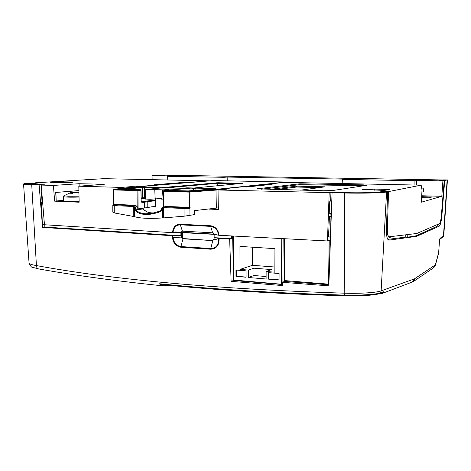 <?xml version="1.0" encoding="UTF-8"?>
<svg xmlns="http://www.w3.org/2000/svg" width="471" height="471" viewBox="0 0 471 471"><rect width="100%" height="100%" fill="white"/><g stroke="black" fill="none" stroke-linecap="round" stroke-linejoin="round"><path stroke-width="0.71" d="M166.787 190.437L163.79 190.708L163.449 191.391L163.502 207.046M238.155 183.761L217.879 183.313L218.132 182.748L242.636 183.337L194.458 187.964L215.588 188.783L187.246 190.996M215.424 189.436L189.53 191.409L163.708 190.714L163.137 191.367L163.449 191.391L189.201 192.103L189.53 191.409L189.99 192.097L189.89 208.1L189.218 207.587L190.154 207.322L189.371 207.334L189.201 192.103L215.989 190.084L215.424 189.436L286.074 182.018L213.498 180.552L131.939 187.246L113.799 189.283L113.429 189.943L113.417 204.349L135.024 205.221L137.167 206.416L136.79 206.645L134.841 205.562L113.511 204.697L134.253 205.862L135.354 206.946L135.825 209.878C137.885 212.191 141.188 213.504 145.727 213.822L152.374 213.286L160.105 211.067M165.739 206.428L164.043 206.946L165.739 206.428L189.371 207.358M163.79 206.975L161.947 207.999L162.436 208.518L160.693 211.585C148.889 215.777 140.329 215.406 135.024 210.478L134.347 207.37L134.365 216.625C139.699 218.326 149.083 218.774 162.519 217.967L162.436 208.518L163.378 207.705L163.461 217.92L184.102 216.201L184.008 208.417L163.378 207.705L163.555 207.034L189.218 207.587M161.647 210.254L160.976 210.207L161.947 207.999L163.231 207.152M135.024 210.478L135.825 209.878L142.589 208.994L145.304 210.755C146.563 211.985 148.824 212.709 152.074 212.921L154.099 212.921M134.641 209.23L142.271 208.4L142.589 208.994M134.253 205.862L133.746 206.516L114.765 205.639L114.753 213.039L133.776 216.507L133.746 206.516L134.347 207.37L135.354 206.946M161.647 210.372L161.076 210.302M160.693 211.585L160.464 210.926L161.035 210.496M161.076 210.184L160.47 210.931L152.374 213.286M113.205 189.925L113.158 204.32L113.511 204.697L112.822 205.385L112.816 212.144L114.753 213.039M113.664 189.301L113.17 189.913L113.799 189.283L137.426 189.966L137.067 190.631L137.167 206.416L138.091 208.824L136.79 206.645M113.417 204.373L113.087 204.832L113.429 204.602M115.136 204.967L114.765 205.639L112.822 205.385M134.365 216.625L133.776 216.507M163.461 217.92L162.519 217.967M194.829 210.59L194.87 214.54L189.966 215.324L189.89 208.1L189.26 208.37L188.889 207.67L165.568 206.775L164.32 206.94L163.979 207.634M189.26 208.37L184.008 208.417L184.338 207.717M113.158 204.32L113.17 189.913L137.974 190.625L138.091 208.824L134.641 209.112M140.906 190.313L137.974 190.625L137.426 189.966L140.458 189.719M141.212 197.932L142.707 197.796L142.507 187.493L124.109 189.242M145.539 198.415L141.229 198.585M143.184 198.403L142.707 197.796L145.551 197.779M160.882 187.888L142.507 187.493L142.024 186.887L166.11 187.24L218.132 182.748M141.188 201.335L141.936 202.565L141.194 201.394L140.906 190.361L140.358 189.707L120.529 189.03L142.024 186.887M141.347 201.912L143.79 201.635L144.438 202.265L141.936 202.565M113.158 204.726L113.193 204.373M189.966 215.324L184.102 216.201M217.873 185.715L217.879 183.313L217.155 183.331L216.678 182.772M144.303 208.023L144.332 202.289L143.79 201.635L146.652 201.035L147.193 201.694L144.438 202.277L144.409 207.999L142.271 208.4M144.409 207.999L155.636 206.251M194.382 214.617L194.34 210.637L216.354 208.105L215.989 190.084L221.664 189.477M184.226 182.954L184.214 182.365L188.518 182.46L208.682 180.946M184.214 182.365L154.358 184.773L158.88 185.032M130.967 187.323L130.956 186.657L135.619 186.781L158.862 184.879M208.994 209.106L218.703 209.477L218.903 190.007L226.998 189.142L221.7 189.001L241.847 186.875L246.939 186.999L272.185 184.285L267.369 184.179L267.322 184.809M267.369 184.179L284.549 182.365L421.174 185.15L421.998 189.931L421.398 202.189L441.81 196.301L421.71 195.759M221.7 189.001L221.653 189.713M151.197 206.822L155.642 207.005L155.613 198.656M174.235 188.076L172.951 187.452L167.282 187.317L145.716 189.495L149.984 189.613L149.937 199.28L145.527 199.039M167.282 187.317L172.757 187.452M193.616 188.312L186.893 187.823L182.041 188.276L167.7 187.905L172.663 187.458M186.893 187.823L192.521 187.958M168.653 189.313L162.483 190.037L174.164 189.707L192.427 187.964M421.622 197.608L428.969 197.814L432.066 196.96L421.669 196.672M441.81 196.301L442.917 180.864L416.723 180.399L416.729 185.062M416.723 180.399L414.916 180.705L414.922 185.026M421.68 188.082L423.829 188.135L421.686 188.1M421.898 191.974L423.564 192.015L423.77 188.147M423.564 192.015L423.829 188.135M342.152 183.543L342.393 179.416L344.772 179.139L227.157 177.067L227.228 180.829M414.916 180.705L342.393 179.416M227.157 177.067L223.984 177.308L224.043 180.764M223.984 177.308L167.358 176.301L170.861 176.077L152.045 175.748L166.092 175.159L173.193 175.548M167.223 179.975L167.358 176.301M145.845 199.268L145.863 189.595M168.653 189.295L165.127 188.983L149.984 189.613M161.942 198.426L149.937 199.28M163.166 199.922L161.859 199.792L162.483 190.037M165.398 190.137L165.368 190.555M442.917 180.864L444.224 180.605L441.303 216.442C440.868 220.528 440.214 222.936 439.343 223.666L416.8 233.486L389.087 236.813C387.851 236.212 387.262 233.504 387.333 228.688L388.563 191.585L421.174 185.15M442.534 180.116L439.573 180.523L444.224 180.605M442.546 179.951L172.304 175.265M423.576 179.528L423.929 179.798M440.85 180.546L443.588 179.869L447.432 179.934L444.724 180.505L441.833 216.077L442.228 205.091M165.674 175.177L158.839 175.589M433.526 267.811L435.457 264.537L438.654 252.627L439.496 240.852L440.167 238.167L443.759 236.071L447.432 179.934M165.556 175.147L158.839 175.548M172.463 235.741L172.851 235.753L173.14 237.59C173.805 242.771 176.401 245.762 180.923 246.563L180.846 247.246C175.277 246.033 172.48 242.194 172.463 235.741L42.555 227.399L39.122 184.997L31.728 184.767C26.535 184.597 23.809 184.349 23.55 184.031C23.521 183.702 25.976 183.378 30.927 183.078L36.214 183.072M36.208 183.019L27.836 183.961L42.043 185.015M41.772 191.897L41.46 191.927L42.025 201.871L41.183 201.953L42.59 201.9M39.122 184.997L42.031 184.809M41.619 201.971L42.325 224.608L41.183 201.953M28.707 184.208L38.669 182.925L34.966 182.83L103.655 178.674L208.606 180.817M28.69 183.949L44.892 184.844L41.212 185.062L53.406 185.439L79.057 183.714L104.338 184.255L78.81 186.198L121.506 187.423L121.565 188.235M218.544 235.235L214.228 234.411C213.569 233.08 213.027 232.55 212.604 232.809L210.508 225.762C215.477 226.533 218.314 229.707 219.021 235.282L218.503 235.07C217.785 229.972 215.153 227.069 210.602 226.368L180.222 224.832C176.036 225.038 173.622 227.634 172.981 232.627L181.211 232.48L172.563 232.668L44.462 224.755L41.212 185.062M42.025 201.871L42.461 201.894M179.074 232.515L181.217 232.568M332.073 192.727L346.097 192.727C360.927 193.081 377.813 192.651 381.522 191.85L386.573 191.98C382.322 192.922 362.293 193.44 344.725 193.016L332.073 192.727L328.829 285.856L282.376 282.3L282.406 285.55L231.12 281.358L229.654 239.062L219.056 238.461C219.356 245.155 216.583 248.741 210.731 249.218L180.846 247.246M29.055 262.965L29.067 263.101C29.326 263.966 31.781 264.784 36.42 265.567C113.546 279.821 216.142 289.023 344.195 293.174C359.65 293.757 377.289 292.579 381.127 290.854L386.573 191.98M387.651 191.768L386.42 229.3C386.314 233.316 386.632 236.365 387.374 238.438L389.034 240.122L416.576 236.365L439.184 226.204C440.373 225.15 441.25 221.829 441.816 216.236L441.303 216.442M331.354 213.363L331.048 213.44L331.348 213.445M386.785 218.102L386.903 228.67C387.044 233.492 387.757 236.207 389.046 236.813L389.146 236.819M382.546 191.656L388.563 191.585M331.784 200.923L330.648 200.893L330.96 192.321L346.368 192.668C360.656 193.01 376.918 192.598 380.521 191.827L382.552 191.438M330.648 200.893L329.777 201.093L329.217 213.239L331.354 213.31M330.96 192.321L329.188 192.663L327.451 240.964L328.893 240.387L329.064 236.901M330.483 236.966L328.511 236.878L329.459 216.43L330.065 216.248L330.2 213.275M214.228 234.375L214.953 234.523M330.401 240.469L328.893 240.387M219.021 235.282L327.451 240.964M331.036 213.728L330.165 214.158M330.065 216.248L330.978 216.283M329.459 216.43L330.972 216.483M440.862 180.434L444.724 180.505M44.18 221.317L43.838 217.184M152.045 175.748L152.139 179.663M130.956 186.657L121.506 187.423M323.889 190.749L332.42 190.572L367.133 185.238L363.229 184.868L299.744 183.814L256.883 188.847L323.889 190.749M389.423 189.46L384.413 190.402L362.487 189.501L374.51 189.106L389.423 189.46M218.903 190.007L329.188 192.663M300.628 190.166L325.12 186.822L296.4 186.169L269.965 189.389M363.859 185.745L299.762 184.65L261.458 189.177M319.579 187.576L296.412 187.04L296.4 186.169M296.412 187.04L276.259 189.548M70.25 181.977L73.064 182.195L71.333 182.424L50.662 182.359L60.6 181.753L70.25 181.977L70.256 182.483M53.406 185.439L54.642 201.152L79.14 202.218L78.81 186.198M78.904 190.59L55.713 192.451L56.184 201.005L63.556 200.299M54.642 201.152L56.184 201.005L55.937 192.456L78.904 190.614M60.6 181.753L60.629 182.601M63.573 201.029L63.579 201.058C65.139 201.617 70.32 201.771 79.128 201.517M72.34 193.298L72.263 192.351L70.956 192.498L63.909 195.742L67.965 196.266L79.016 196.213M78.951 193.139L76.049 192.398L74.601 192.427L72.558 193.322L70.214 193.245L72.263 192.351M77.762 192.621L75.448 192.091L72.275 192.498M78.94 192.486L77.933 192.239L77.909 192.916M77.756 192.863L77.933 192.239M75.448 192.091L75.442 192.415M74.053 192.604L74.006 192.115M218.503 235.07L214.228 234.411M172.563 232.668C172.928 227.34 175.447 224.532 180.122 224.237L182.412 231.155L181.247 232.109L182.071 231.184M212.609 232.809L182.412 231.155M392.213 236.466L387.374 238.438M331.048 213.44L330.383 241.111M214.223 234.352L181.111 232.603M181.235 232.586L182.318 232.374L182.642 237.466L183.925 238.609L212.78 240.593L214.093 239.144L218.603 240.304L218.703 238.432L219.056 238.461M214.175 234.122L175.035 231.932M44.427 224.326L42.325 224.608M405.772 234.823L405.796 237.072L407.739 237.172L407.804 234.576M407.739 237.172L416.123 235.818L437.424 226.121L438.607 223.996M329.665 261.746L329.93 240.445M282.912 282.082L283.142 238.709M282.376 282.3L284.519 281.417L328.864 284.802M232.656 236.024L233.498 280.522L282.394 284.502M284.643 238.785L284.413 280.569L328.888 284.172M329.435 240.416L328.623 240.498M328.575 284.319L329.111 240.528M233.469 236.071L233.563 280.027L281.517 284.225L282.388 283.866M281.517 284.225L281.746 238.632M231.373 235.953L231.426 238.638L232.733 238.326M229.654 239.062L231.426 238.638L214.9 237.702L218.703 238.432M231.12 281.358L233.498 280.522M181.329 232.468L181.488 237.243L183.013 238.803L212.78 240.593L210.808 248.523C215.553 248.317 218.15 245.574 218.603 240.304M183.925 238.609L183.013 238.803L180.923 246.563L210.808 248.523L210.731 249.218M214.193 234.381L214.081 237.543L214.9 237.702L214.964 234.552M214.093 239.144L214.081 237.543M42.555 227.399L44.851 227.075L180.122 235.683L182.495 235.453M44.851 227.075L44.774 224.773M180.122 232.58L180.122 235.683L172.851 235.753M171.721 285.538L161.659 285.72L160.37 285.267L159.604 283.76C213.228 289.276 274.829 293.056 344.401 295.093C359.573 295.547 376.771 294.399 380.527 292.874L381.127 290.854L414.415 278.885L435.263 264.955M405.796 237.072L387.833 239.38M379.579 293.621L383.612 291.737L382.028 293.498L379.867 293.951L379.685 293.586M438.501 253.657L435.422 265.144L433.873 267.575L413.567 281.44L415.092 278.532M435.422 265.144L435.457 264.537M439.496 240.852L438.654 252.574M439.79 238.956L439.496 240.811M182.56 237.019L173.14 237.59M239.992 269.406L248.405 270.077L248.405 277.496L266.109 279.003L266.133 271.496L274.846 272.191L274.946 248.653L239.963 246.404L239.992 269.406L252.45 265.308L274.87 267.022M246.08 277.236L246.074 270.849L235.965 270.036L235.977 276.377L246.08 277.236M279.056 280.033L279.091 273.51L268.523 272.662L268.499 279.138L279.056 280.033M379.844 293.939L378.596 293.916M171.638 285.532L162.572 285.756M38.734 268.941L38.51 268.9C74.671 275.364 115.719 280.969 161.659 285.72L162.53 285.767L162.937 284.896L164.662 284.855M160.37 285.267L161.135 284.796L162.937 284.896M161.135 284.502L159.604 283.76L161.135 284.796L161.288 284.513M379.114 293.68C375.517 295.14 359.202 296.235 344.807 295.794L344.743 295.806C275.617 293.751 214.37 289.977 160.988 284.484L161.359 284.508C214.635 289.983 275.747 293.745 344.707 295.794M344.725 193.016L344.195 293.174L344.743 295.806C353.78 296.024 362.069 295.823 369.6 295.211C374.58 294.787 377.989 294.228 379.832 293.527L383.612 291.737L382.317 292.609L383.441 292.314M41.46 191.927L41.772 191.933M329.777 201.093L331.778 201.146M218.721 207.74L216.354 208.105M268.859 272.685L268.841 279.009L279.062 279.874M268.841 279.009L268.499 279.138M236.324 270.066L236.336 276.253L246.08 277.078M236.336 276.253L235.977 276.377M248.405 270.077L253.957 268.199L253.946 275.511L266.115 276.524M253.946 275.511L248.405 277.496M253.957 268.199L271.467 269.577L266.133 271.496M252.468 247.21L252.45 265.308M187.205 190.996L166.581 190.437M166.775 190.443L189.925 190.967L215.441 188.806M214.617 188.635L214.376 188.93M195.371 188.141L195.065 188.783L193.516 188.653L193.546 190.731M211.82 189.218L195.065 188.783L195.094 190.625M133.175 206.398L133.54 205.715L135.024 205.221M140.258 189.701L120.653 189.13M120.864 189.142L120.529 189.03M144.397 198.373L144.721 197.755L144.526 187.458L144.85 186.846M155.613 198.756L154.871 198.733M162.454 187.746L162.76 187.305M146.652 201.035L155.618 200.01M166.446 187.393L166.11 187.24M140.399 189.707L141.017 190.337L141.194 201.394M217.472 183.319L217.314 182.748M213.522 180.558L286.097 182.018M155.618 200.717L147.193 201.694L147.193 207.334M217.149 185.78L217.155 183.331L171.627 187.423M267.34 184.597L245.238 186.958M174.164 189.707L174.205 190.643M154.747 189.183L155.159 198.703M23.55 184.031L29.067 263.101C30.521 266.215 31.692 267.616 32.57 267.304L38.51 268.9C37.233 268.499 36.532 267.393 36.42 265.567L31.728 184.767M386.903 228.67L387.333 228.688M442.734 237.425L443.435 236.418L447.12 180.034M374.51 189.106L374.48 190.16M363.206 185.727L363.229 184.868M306.933 184.514L306.951 183.684M299.762 184.65L299.744 183.814M257.49 188.989L257.478 188.694M81.03 186.039L81.024 183.684M79.193 186.169L79.057 183.714M63.455 196.625L63.455 196.654C65.022 197.166 70.214 197.308 79.034 197.072M180.122 224.237L210.508 225.762M437.424 226.121L439.184 226.204M388.693 240.104L389.034 240.122M414.604 236.265L416.576 236.365M416.123 235.818L418.071 235.918M411.43 282.529L412.084 282.282L414.415 278.885M413.167 281.711L382.028 293.498L378.572 293.928M440.167 238.167L439.784 238.968M194.376 187.97L193.516 188.659M166.528 190.443L163.761 190.708M163.708 190.714L163.137 191.367L163.19 207.163M113.741 189.289L131.874 187.252M242.559 183.337L194.429 187.964M213.445 180.558L131.915 187.246M145.716 189.495L145.527 199.08M78.94 192.356L78.192 192.227M63.579 201.058L63.455 196.654L63.891 195.759M443.759 236.071L442.881 237.349L439.826 238.991"/></g></svg>
